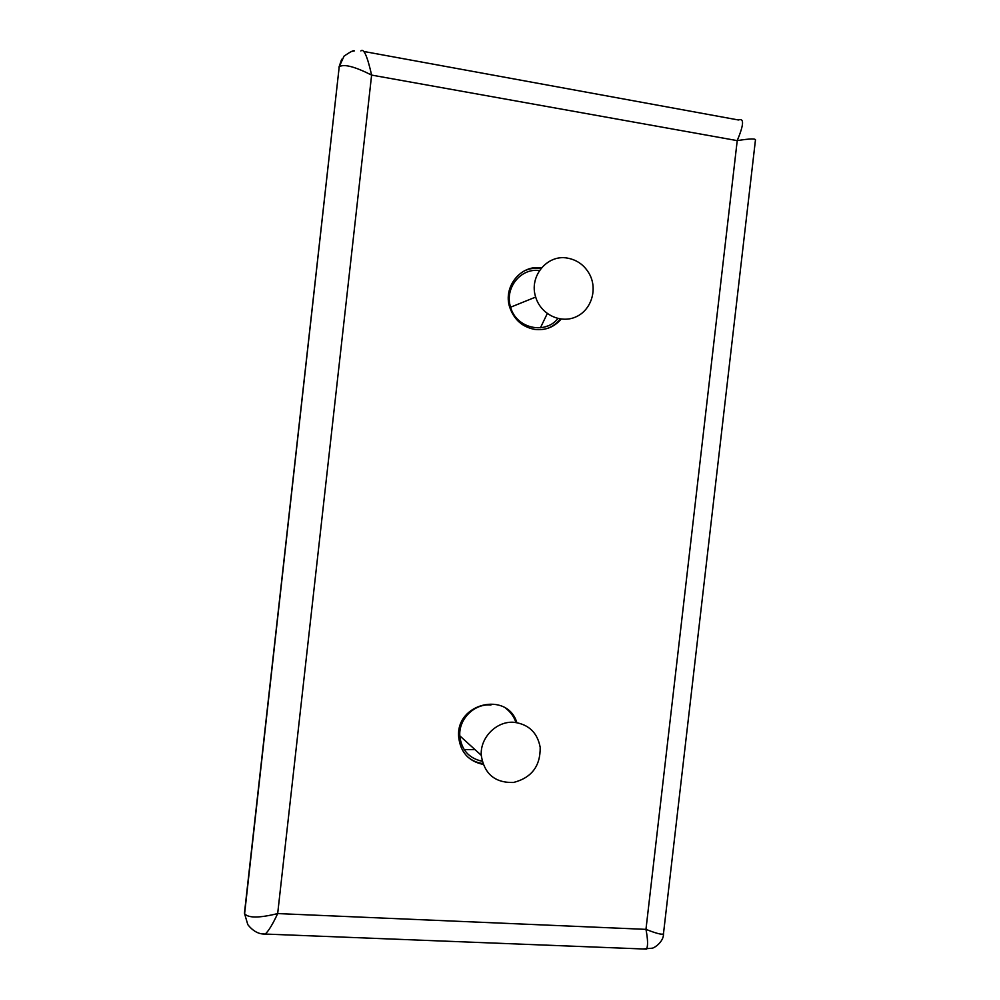 <?xml version="1.0" encoding="UTF-8"?>
<svg xmlns="http://www.w3.org/2000/svg" width="1000" height="1000" viewBox="0 0 1000 1000"><rect width="100%" height="100%" fill="white"/><g stroke="black" fill="none" stroke-linecap="round" stroke-linejoin="round"><path stroke-width="1.5" d="M524.45 270.812C529.7 268.45 535.175 267.712 540.887 268.6M560.312 318.988C556.725 323.525 552.225 326.737 546.825 328.612M561.175 319.1C554.188 327.15 545.425 330.6 534.862 329.438C522.362 327.075 513.962 319.625 509.663 307.1C502.887 286.637 521.075 264.325 541.45 267.913M539.438 270.587C520.65 267.7 504.237 288.412 510.613 307.2C516.138 328.275 545.037 335.025 557.938 318.525M482.775 763.525C476.812 762.763 471.587 760.387 467.125 756.4M505.975 708.487C510.7 712.113 514.025 716.775 515.95 722.5M483.088 764.4C468.475 761.237 460.325 752.038 458.65 736.8C455.737 703.112 507.388 690.925 516.862 722.638M490.913 705.037C474.55 703.288 458.587 718.988 459.8 735.812C461.35 749.737 468.787 758.225 482.125 761.25M540.425 327.8L547.275 313.587M547.663 325.988L543.713 327.25M464.188 749.625L475.012 749.638M514.412 722.35C497 720.512 479.988 737.35 481.262 755.312C484.225 773.925 494.975 782.975 513.5 782.475C531.575 777.812 540.475 766.087 540.188 747.3C537.438 732.763 528.85 724.438 514.412 722.35M567.413 258.1C547.112 254.163 528.763 276.562 535.688 297.062C540.638 314.137 560.175 323.825 575.55 317.038C591.05 310.575 597.863 289.762 589.575 274.288C584.587 265.287 577.2 259.9 567.413 258.1M557.762 318.488L557.312 319.237M481.975 760.65L479.162 760.612M262.162 933.825L265.238 934.05C258.837 934.338 253.025 931.2 247.812 924.638L244.45 913.25L339.212 66.8C343.787 63.75 354.6 66.5 371.613 75.088C367.337 56.137 363.75 48.087 360.863 50.938M354.412 50.838L351.413 51.562M341.675 59.262L338.963 67.188M363.963 51.5L738.462 119.987C744.275 117.863 743.863 124.738 737.225 140.625C750.525 138.488 756.587 138.412 755.4 140.425L663.575 932.837M663.575 932.862C664.2 935.413 658.325 934.25 645.962 929.362C647.913 939.587 648.075 946.162 646.475 949.112L265.25 934.05C268.625 930.962 272.762 924.15 277.675 913.575C259.337 918.1 248.312 918.138 244.6 913.725L339.212 66.8L344.038 56.125C350.312 51.812 353.762 50.05 354.412 50.875M663.5 933.913C663.713 941.562 654.737 947.8 652.25 948.2L642.987 948.975M371.613 75.088L737.225 140.625L645.962 929.362L277.675 913.575L371.613 75.088M459.8 735.812L481.262 755.312M510.613 307.2L535.688 297.062"/></g></svg>
